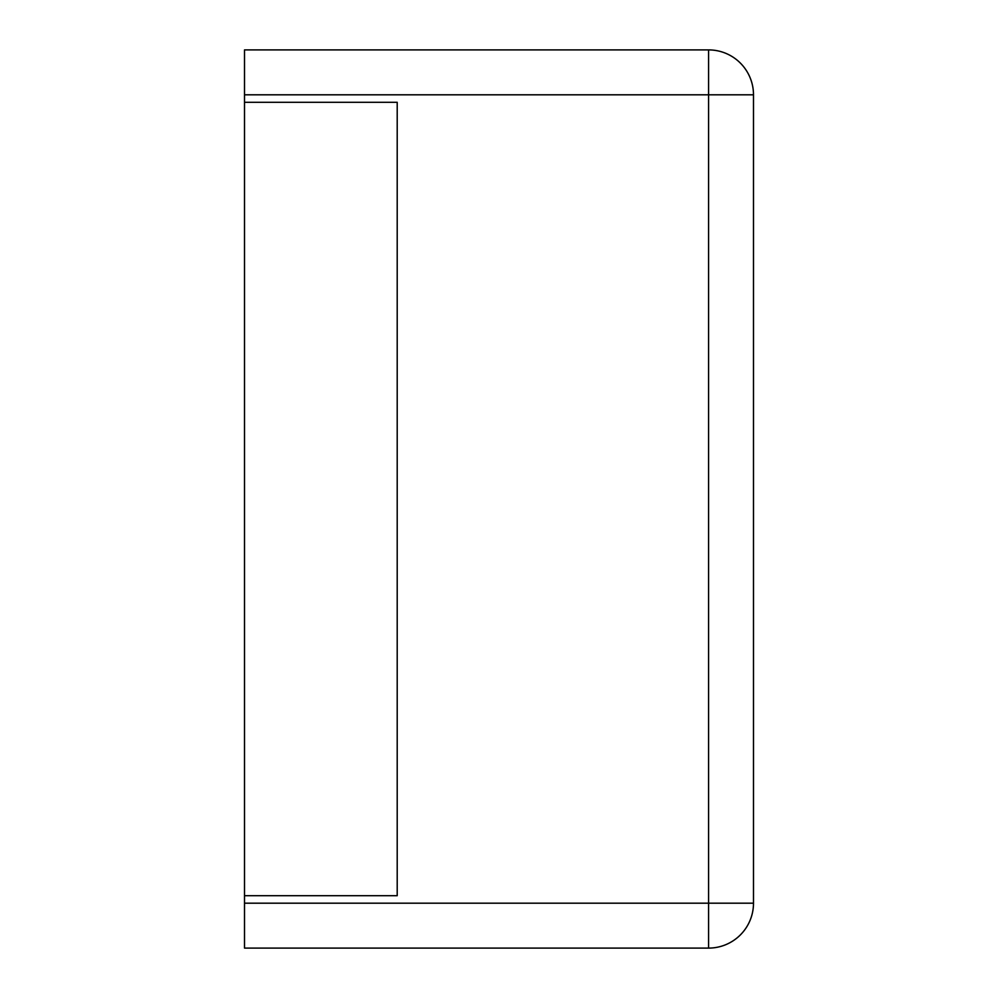 <?xml version="1.0" encoding="UTF-8"?>
<svg xmlns="http://www.w3.org/2000/svg" width="998" height="998" viewBox="0 0 998 998"><rect width="100%" height="100%" fill="white"/><g stroke="black" fill="none" stroke-linecap="round" stroke-linejoin="round"><path stroke-width="1.5" d="M244.51 94.81L244.51 49.9L708.58 49.9A44.91 44.91 0 0 1 753.49 94.81L753.49 903.19A44.91 44.91 0 0 1 708.58 948.1L708.58 49.9A44.91 44.91 0 0 1 753.49 94.81L244.51 94.81L244.51 948.1L708.58 948.1A44.91 44.91 0 0 0 753.49 903.19L244.51 903.19M244.51 895.705L397.204 895.705L397.204 102.295L244.51 102.295"/></g></svg>
